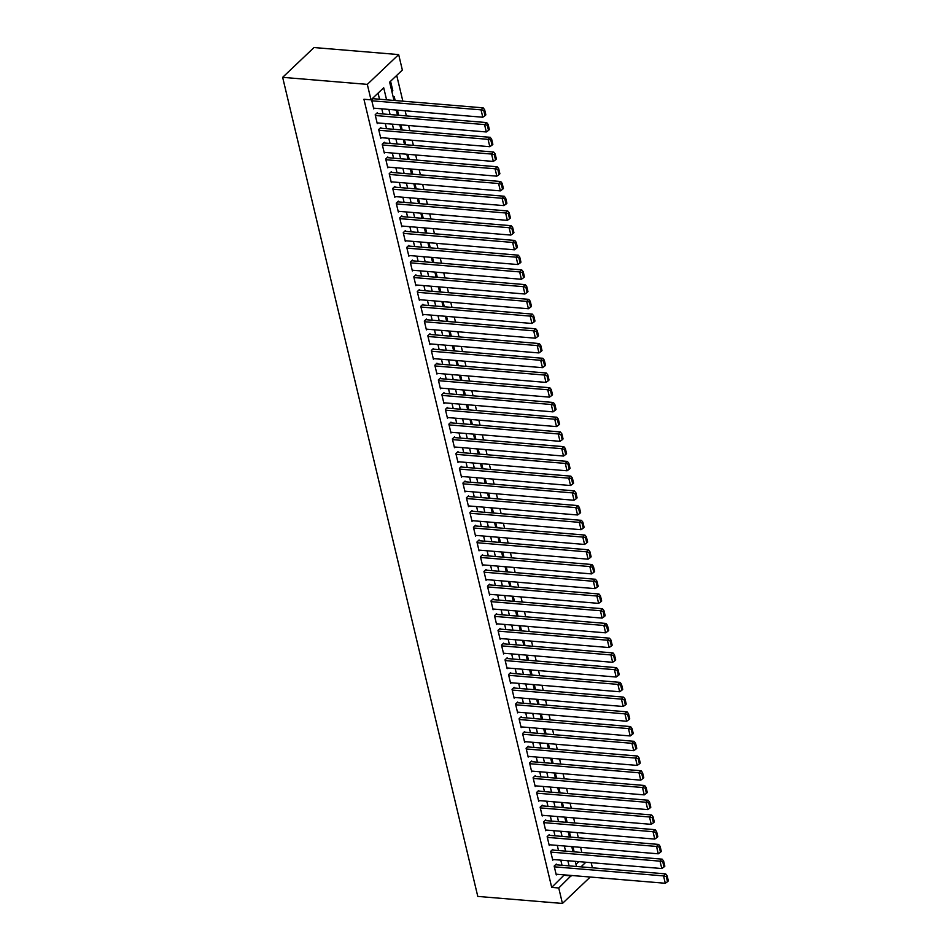<?xml version="1.0" encoding="UTF-8"?>
<svg xmlns="http://www.w3.org/2000/svg" width="951" height="951" viewBox="0 0 951 951"><rect width="100%" height="100%" fill="white"/><g stroke="black" fill="none" stroke-linecap="round" stroke-linejoin="round"><path stroke-width="1.43" d="M591.177 862.664L592.402 867.799M393.999 100.437L389.637 82.131L402.356 70.053L398.671 54.587L314.008 47.55L282.649 77.34L477.782 896.413L562.433 903.45L558.748 887.984L571.361 875.467M581.834 852.488L580.621 847.353M578.327 837.748L577.102 832.624M574.82 823.019L573.596 817.884M571.313 808.291L570.089 803.155M567.795 793.562L566.582 788.427M564.288 778.821L563.063 773.698M560.781 764.093L559.557 758.957M557.274 749.364L556.05 744.229M553.767 734.636L552.543 729.5M550.249 719.895L549.024 714.772M546.742 705.167L545.517 700.031M543.235 690.438L542.011 685.302M539.728 675.709L538.504 670.574M536.209 660.969L534.997 655.845M532.703 646.24L531.478 641.105M529.196 631.512L527.971 626.376M525.689 616.783L524.465 611.648M522.17 602.042L520.958 596.919M518.664 587.314L517.439 582.178M515.157 572.585L513.932 567.45M511.65 557.857L510.425 552.721M508.143 543.116L506.919 537.993M504.624 528.387L503.4 523.264M501.118 513.659L499.893 508.523M497.611 498.93L496.386 493.795M494.104 484.202L492.88 479.066M490.585 469.461L489.373 464.338M487.078 454.733L485.854 449.597M483.572 440.004L482.347 434.869M480.065 425.275L478.84 420.14M476.546 410.535L475.334 405.411M473.039 395.806L471.815 390.671M469.532 381.078L468.308 375.942M466.026 366.349L464.801 361.214M462.519 351.608L461.294 346.485M459 336.88L457.776 331.744M455.493 322.151L454.269 317.016M451.987 307.423L450.762 302.287M448.48 292.682L447.255 287.559M444.961 277.954L443.748 272.818M441.454 263.225L440.23 258.09M437.947 248.496L436.723 243.361M434.441 233.756L433.216 228.632M430.934 219.027L429.709 213.892M427.415 204.299L426.191 199.163M423.908 189.57L422.684 184.435M420.401 174.829L419.177 169.706M416.895 160.101L415.67 154.965M413.376 145.372L412.152 140.237M409.869 130.644L408.645 125.508M406.362 115.903L405.138 110.78M402.855 101.175L396.71 75.414M556.454 864.816L556.276 864.079L554.16 866.088L556.264 874.932L556.965 874.266M552.947 850.087L552.769 849.35L550.653 851.359L552.757 860.191L553.458 859.538M549.428 835.347L549.262 834.609L547.134 836.63L549.25 845.463L549.94 844.797M545.922 820.618L545.743 819.881L543.627 821.89L545.731 830.734L546.433 830.068M542.415 805.889L542.236 805.152L540.12 807.161L542.225 816.006L542.926 815.34M538.908 791.161L538.73 790.424L536.614 792.433L538.718 801.277L539.419 800.611M535.389 776.42L535.223 775.683L533.095 777.704L535.211 786.536L535.9 785.871M531.882 761.692L531.704 760.955L529.588 762.964L531.692 771.808L532.394 771.142M528.376 746.963L528.197 746.226L526.081 748.235L528.185 757.079L528.887 756.414M524.869 732.234L524.69 731.497L522.575 733.506L524.679 742.351L525.38 741.685M521.362 717.494L521.184 716.757L519.068 718.778L521.172 727.61L521.861 726.944M517.843 702.765L517.677 702.028L515.549 704.049L517.653 712.881L518.354 712.216M514.336 688.037L514.158 687.3L512.042 689.309L514.146 698.153L514.848 697.487M510.83 673.308L510.651 672.571L508.535 674.58L510.639 683.424L511.341 682.759M507.323 658.567L507.145 657.83L505.029 659.851L507.133 668.684L507.834 668.018M503.804 643.839L503.638 643.102L501.51 645.123L503.626 653.955L504.315 653.289M500.297 629.11L500.119 628.373L498.003 630.382L500.107 639.227L500.808 638.561M496.791 614.382L496.612 613.645L494.496 615.654L496.6 624.498L497.302 623.832M493.284 599.641L493.105 598.904L490.989 600.925L493.094 609.757L493.795 609.104M489.765 584.913L489.599 584.176L487.471 586.196L489.587 595.029L490.276 594.363M486.258 570.184L486.092 569.447L483.964 571.456L486.068 580.3L486.769 579.635M482.751 555.455L482.573 554.718L480.457 556.727L482.561 565.572L483.263 564.906M479.245 540.715L479.066 539.99L476.95 541.999L479.054 550.831L479.756 550.177M475.738 525.986L475.559 525.249L473.443 527.27L475.548 536.102L476.237 535.437M472.219 511.258L472.053 510.521L469.925 512.53L472.029 521.374L472.73 520.708M468.712 496.529L468.534 495.792L466.418 497.801L468.522 506.645L469.223 505.98M465.205 481.788L465.027 481.063L462.911 483.072L465.015 491.905L465.717 491.251M461.699 467.06L461.52 466.323L459.404 468.344L461.508 477.176L462.21 476.51M458.18 452.331L458.013 451.594L455.886 453.603L458.002 462.448L458.691 461.782M454.673 437.603L454.495 436.866L452.379 438.875L454.483 447.719L455.184 447.053M451.166 422.874L450.988 422.137L448.872 424.146L450.976 432.978L451.677 432.325M447.659 408.134L447.481 407.397L445.365 409.417L447.469 418.25L448.171 417.584M444.153 393.405L443.974 392.668L441.858 394.677L443.962 403.521L444.652 402.855M440.634 378.676L440.468 377.939L438.34 379.948L440.444 388.793L441.145 388.127M437.127 363.948L436.949 363.211L434.833 365.22L436.937 374.052L437.638 373.398M433.62 349.207L433.442 348.47L431.326 350.491L433.43 359.323L434.131 358.658M430.114 334.479L429.935 333.742L427.819 335.751L429.923 344.595L430.625 343.929M426.595 319.75L426.428 319.013L424.301 321.022L426.405 329.866L427.106 329.201M423.088 305.021L422.91 304.284L420.794 306.293L422.898 315.138L423.599 314.472M419.581 290.281L419.403 289.544L417.287 291.565L419.391 300.397L420.092 299.731M416.074 275.552L415.896 274.815L413.78 276.824L415.884 285.669L416.586 285.003M412.556 260.824L412.389 260.087L410.261 262.096L412.377 270.94L413.067 270.274M409.049 246.095L408.871 245.358L406.755 247.367L408.859 256.211L409.56 255.546M405.542 231.355L405.364 230.618L403.248 232.638L405.352 241.471L406.053 240.805M402.035 216.626L401.857 215.889L399.741 217.91L401.845 226.742L402.546 226.076M398.528 201.897L398.35 201.16L396.234 203.169L398.338 212.014L399.028 211.348M395.01 187.169L394.843 186.432L392.715 188.441L394.82 197.285L395.521 196.619M391.503 172.428L391.325 171.691L389.209 173.712L391.313 182.544L392.014 181.879M387.996 157.7L387.818 156.963L385.702 158.983L387.806 167.816L388.507 167.15M384.489 142.971L384.311 142.234L382.195 144.243L384.299 153.087L385 152.422M380.971 128.242L380.804 127.505L378.676 129.514L380.792 138.359L381.482 137.693M377.464 113.502L377.285 112.765L375.17 114.786L377.274 123.618L377.975 122.964M391.669 90.678L392.834 90.773L390.73 81.941L389.803 82.82M395.164 100.533L394.237 96.669L393.31 97.549M398.671 115.273L397.756 111.398L396.817 112.277M402.178 130.002L401.263 126.126L400.335 127.018M405.697 144.73L404.769 140.855L403.842 141.747M409.203 159.459L408.276 155.595L407.349 156.475M412.71 174.199L411.795 170.324L410.856 171.204M416.217 188.928L415.302 185.053L414.374 185.944M419.736 203.657L418.809 199.781L417.881 200.673M423.243 218.385L422.315 214.522L421.388 215.401M426.749 233.126L425.822 229.25L424.895 230.13M430.256 247.854L429.341 243.979L428.402 244.859M433.763 262.583L432.848 258.708L431.92 259.599M437.282 277.312L436.354 273.448L435.427 274.328M440.788 292.052L439.861 288.177L438.934 289.056M444.295 306.781L443.38 302.905L442.441 303.785M447.802 321.509L446.887 317.634L445.96 318.526M451.321 336.238L450.394 332.375L449.466 333.254M454.828 350.978L453.9 347.103L452.973 347.983M458.334 365.707L457.407 361.832L456.48 362.711M461.841 380.436L460.926 376.56L459.999 377.452M465.36 395.164L464.433 391.301L463.506 392.181M468.867 409.905L467.94 406.029L467.012 406.909M472.374 424.633L471.446 420.758L470.519 421.638M475.88 439.362L474.965 435.487L474.026 436.378M479.387 454.091L478.472 450.227L477.545 451.107M482.906 468.831L481.979 464.956L481.051 465.835M486.413 483.56L485.485 479.684L484.558 480.564M489.92 498.288L489.004 494.413L488.065 495.305M493.426 513.017L492.511 509.154L491.584 510.033M496.945 527.746L496.018 523.882L495.091 524.762M500.452 542.486L499.525 538.611L498.597 539.49M503.959 557.215L503.031 553.339L502.104 554.231M507.465 571.943L506.55 568.08L505.611 568.96M510.984 586.672L510.057 582.808L509.13 583.688M514.491 601.412L513.564 597.537L512.637 598.417M517.998 616.141L517.071 612.266L516.143 613.157M521.505 630.87L520.589 626.994L519.65 627.886M525.011 645.598L524.096 641.735L523.169 642.614M528.53 660.339L527.603 656.463L526.676 657.343M532.037 675.067L531.11 671.192L530.183 672.084M535.544 689.796L534.628 685.921L533.689 686.812M539.051 704.525L538.135 700.661L537.208 701.541M542.569 719.265L541.642 715.39L540.715 716.269M546.076 733.994L545.149 730.118L544.222 730.998M549.583 748.722L548.656 744.847L547.728 745.739M553.09 763.451L552.174 759.587L551.235 760.467M556.608 778.191L555.681 774.316L554.754 775.196M560.115 792.92L559.188 789.045L558.261 789.924M563.622 807.649L562.695 803.773L561.768 804.665M567.129 822.377L566.214 818.514L565.274 819.393M570.636 837.118L569.72 833.242L568.793 834.122M575.985 864.328L578.802 861.642M391.907 91.653L392.834 90.773M572.3 848.851L573.227 847.971L574.154 851.846M386.582 99.819L383.705 87.765L370.997 99.843L363.936 99.261L551.699 887.39L564.312 874.872M562.017 865.279L560.793 860.144M558.51 850.539L557.286 845.415M555.004 835.81L553.779 830.675M551.485 821.082L550.272 815.946M547.978 806.353L546.754 801.217M544.471 791.624L543.247 786.489M540.964 776.884L539.74 771.76M537.458 762.155L536.233 757.02M533.939 747.427L532.715 742.291M530.432 732.698L529.208 727.563M526.925 717.957L525.701 712.834M523.419 703.229L522.194 698.093M519.9 688.5L518.687 683.365M516.393 673.772L515.169 668.636M512.886 659.031L511.662 653.908M509.379 644.303L508.155 639.167M505.861 629.574L504.648 624.438M502.354 614.845L501.129 609.71M498.847 600.105L497.623 594.981M495.34 585.376L494.116 580.241M491.833 570.648L490.609 565.512M488.315 555.919L487.09 550.784M484.808 541.178L483.584 536.055M481.301 526.45L480.077 521.314M477.794 511.721L476.57 506.586M474.276 496.993L473.063 491.857M470.769 482.252L469.544 477.129M467.262 467.523L466.038 462.388M463.755 452.795L462.531 447.659M460.248 438.066L459.024 432.931M456.73 423.326L455.505 418.202M453.223 408.597L451.998 403.462M449.716 393.869L448.492 388.733M446.209 379.14L444.985 374.005M442.69 364.399L441.478 359.276M439.184 349.671L437.959 344.535M435.677 334.942L434.452 329.807M432.17 320.214L430.946 315.078M428.651 305.485L427.439 300.35M425.145 290.744L423.92 285.621M421.638 276.016L420.413 270.88M418.131 261.287L416.907 256.152M414.624 246.559L413.4 241.423M411.105 231.818L409.881 226.695M407.599 217.09L406.374 211.954M404.092 202.361L402.867 197.226M400.585 187.632L399.361 182.497M397.066 172.892L395.854 167.768M393.559 158.163L392.335 153.028M390.053 143.435L388.828 138.299M386.546 128.706L385.321 123.571M383.027 113.965L381.815 108.842M379.52 99.237L378.07 93.127M373.957 98.773L373.779 98.036L371.663 100.057L373.767 108.889L374.468 108.224M551.699 887.39L558.748 887.984M370.997 99.843L367.312 84.377L282.649 77.34M562.433 903.45L590.25 877.036M580.99 866.848L585.864 862.224M396.282 110.043L397.506 115.178M399.8 124.771L401.025 129.907M403.307 139.5L404.532 144.635M406.814 154.24L408.038 159.364M410.321 168.969L411.545 174.104M413.84 183.698L415.052 188.833M417.346 198.426L418.571 203.562M420.853 213.167L422.078 218.29M424.36 227.895L425.584 233.031M427.879 242.624L429.091 247.759M431.385 257.352L432.61 262.488M434.892 272.081L436.117 277.216M438.399 286.822L439.624 291.945M441.906 301.55L443.13 306.686M445.425 316.279L446.649 321.414M448.931 331.007L450.156 336.143M452.438 345.748L453.663 350.871M455.945 360.477L457.169 365.612M459.464 375.205L460.676 380.341M462.971 389.934L464.195 395.069M466.477 404.674L467.702 409.798M469.984 419.403L471.209 424.538M473.503 434.131L474.715 439.267M477.01 448.86L478.234 453.996M480.517 463.601L481.741 468.724M484.023 478.329L485.248 483.465M487.53 493.058L488.755 498.193M491.049 507.786L492.273 512.922M494.556 522.527L495.78 527.65M498.062 537.256L499.287 542.391M501.569 551.984L502.794 557.12M505.088 566.713L506.301 571.848M508.595 581.453L509.819 586.577M512.102 596.182L513.326 601.317M515.608 610.911L516.833 616.046M519.115 625.639L520.34 630.775M522.634 640.38L523.858 645.503M526.141 655.108L527.365 660.244M529.648 669.837L530.872 674.972M533.154 684.565L534.379 689.701M536.673 699.306L537.897 704.429M540.18 714.035L541.404 719.17M543.687 728.763L544.911 733.899M547.194 743.492L548.418 748.627M550.712 758.22L551.925 763.356M554.219 772.961L555.443 778.084M557.726 787.69L558.95 792.825M561.233 802.418L562.457 807.554M564.739 817.147L565.964 822.282M568.258 831.887L569.483 837.011M571.765 846.616L572.989 851.751M575.272 861.344L576.496 866.48M398.671 54.587L367.312 84.377M569.078 865.862L567.854 860.726M565.56 851.133L564.347 845.998M562.053 836.404L560.828 831.269M558.546 821.664L557.322 816.54M555.039 806.935L553.815 801.8M551.521 792.207L550.308 787.071M548.014 777.478L546.789 772.343M544.507 762.738L543.283 757.614M541 748.009L539.776 742.874M537.493 733.28L536.269 728.145M533.975 718.552L532.75 713.416M530.468 703.811L529.243 698.688M526.961 689.083L525.737 683.947M523.454 674.354L522.23 669.219M519.935 659.625L518.723 654.49M516.429 644.885L515.204 639.761M512.922 630.156L511.697 625.021M509.415 615.428L508.191 610.292M505.896 600.699L504.684 595.564M502.39 585.959L501.165 580.835M498.883 571.23L497.658 566.095M495.376 556.501L494.151 551.366M491.869 541.773L490.645 536.637M488.35 527.032L487.126 521.909M484.844 512.304L483.619 507.168M481.337 497.575L480.112 492.44M477.83 482.846L476.606 477.711M474.311 468.118L473.099 462.982M470.804 453.377L469.58 448.254M467.298 438.649L466.073 433.513M463.791 423.92L462.566 418.785M460.284 409.192L459.06 404.056M456.765 394.451L455.541 389.328M453.258 379.722L452.034 374.587M449.752 364.994L448.527 359.858M446.245 350.265L445.02 345.13M442.726 335.525L441.514 330.401M439.219 320.796L437.995 315.661M435.713 306.067L434.488 300.932M432.206 291.339L430.981 286.203M428.687 276.598L427.475 271.475M425.18 261.87L423.956 256.734M421.673 247.141L420.449 242.006M418.167 232.413L416.942 227.277M414.66 217.672L413.435 212.549M411.141 202.943L409.917 197.808M407.634 188.215L406.41 183.079M404.127 173.486L402.903 168.351M400.621 158.746L399.396 153.622M397.102 144.017L395.889 138.882M393.595 129.288L392.371 124.153M390.088 114.56L388.864 109.424M564.407 875.312L571.468 875.907M371.841 100.794L481.04 109.864L483.167 107.855L373.077 98.702M373.588 108.152L482.799 117.235L481.04 109.864L483.774 110.518L485.01 115.677L485.854 114.869L484.63 109.71L483.774 110.518M483.167 107.855L484.63 109.71M485.01 115.677L482.799 117.235M375.348 115.523L484.558 124.593L486.674 122.584L376.596 113.431M377.107 122.881L486.306 131.963L484.558 124.593L487.292 125.247L488.517 130.406L489.361 129.598L488.136 124.45L487.292 125.247M486.674 122.584L488.136 124.45M488.517 130.406L486.306 131.963M378.855 130.251L488.065 139.333L490.181 137.313L380.103 128.171M380.614 137.622L489.813 146.692L488.065 139.333L490.799 139.987L492.024 145.134L492.868 144.338L491.643 139.179L490.799 139.987M490.181 137.313L491.643 139.179M492.024 145.134L489.813 146.692M382.361 144.98L491.572 154.062L493.688 152.041L383.61 142.9M384.121 152.35L493.331 161.42L491.572 154.062L494.306 154.716L495.53 159.863L496.386 159.067L495.15 153.907L494.306 154.716M493.688 152.041L495.15 153.907M495.53 159.863L493.331 161.42M385.88 159.72L495.079 168.791L497.207 166.782L387.116 157.628M387.628 167.079L496.838 176.161L495.079 168.791L497.813 169.444L499.049 174.604L499.893 173.795L498.669 168.636L497.813 169.444M497.207 166.782L498.669 168.636M499.049 174.604L496.838 176.161M389.387 174.449L498.597 183.519L500.713 181.51L390.635 172.357M391.134 181.807L500.345 190.889L498.597 183.519L501.32 184.173L502.556 189.332L503.4 188.524L502.176 183.377L501.32 184.173M500.713 181.51L502.176 183.377M502.556 189.332L500.345 190.889M392.894 189.178L502.104 198.26L504.22 196.239L394.142 187.097M394.653 196.548L503.852 205.618L502.104 198.26L504.838 198.902L506.063 204.061L506.907 203.252L505.682 198.105L504.838 198.902M504.22 196.239L505.682 198.105M506.063 204.061L503.852 205.618M396.401 203.906L505.611 212.988L507.727 210.967L397.649 201.826M398.16 211.277L507.37 220.347L505.611 212.988L508.345 213.642L509.57 218.789L510.425 217.993L509.189 212.834L508.345 213.642M507.727 210.967L509.189 212.834M509.57 218.789L507.37 220.347M399.919 218.635L509.118 227.717L511.234 225.708L401.156 216.555M401.667 226.005L510.877 235.087L509.118 227.717L511.852 228.371L513.076 233.53L513.932 232.722L512.696 227.562L511.852 228.371M511.234 225.708L512.696 227.562M513.076 233.53L510.877 235.087M403.426 233.375L512.625 242.446L514.753 240.437L404.662 231.283M405.174 240.734L514.384 249.816L512.625 242.446L515.359 243.099L516.595 248.259L517.439 247.45L516.215 242.291L515.359 243.099M514.753 240.437L516.215 242.291M516.595 248.259L514.384 249.816M406.933 248.104L516.143 257.174L518.259 255.165L408.181 246.024M408.692 255.474L517.891 264.544L516.143 257.174L518.877 257.828L520.102 262.987L520.946 262.179L519.721 257.032L518.877 257.828M518.259 255.165L519.721 257.032M520.102 262.987L517.891 264.544M410.44 262.833L519.65 271.915L521.766 269.894L411.688 260.752M412.199 270.203L521.41 279.273L519.65 271.915L522.384 272.568L523.609 277.716L524.453 276.919L523.228 271.76L522.384 272.568M521.766 269.894L523.228 271.76M523.609 277.716L521.41 279.273M413.947 277.561L523.157 286.643L525.273 284.634L415.195 275.481M415.706 284.931L524.916 294.014L523.157 286.643L525.891 287.297L527.116 292.456L527.971 291.648L526.735 286.489L525.891 287.297M525.273 284.634L526.735 286.489M527.116 292.456L524.916 294.014M417.465 292.302L526.664 301.372L528.792 299.363L418.702 290.21M419.213 299.66L528.423 308.742L526.664 301.372L529.398 302.026L530.634 307.185L531.478 306.377L530.254 301.217L529.398 302.026M528.792 299.363L530.254 301.217M530.634 307.185L528.423 308.742M420.972 307.03L530.183 316.101L532.298 314.092L422.22 304.938M422.731 314.401L531.93 323.471L530.183 316.101L532.917 316.754L534.141 321.913L534.985 321.105L533.761 315.958L532.917 316.754M532.298 314.092L533.761 315.958M534.141 321.913L531.93 323.471M424.479 321.759L533.689 330.841L535.805 328.82L425.727 319.679M426.238 329.129L535.437 338.199L533.689 330.841L536.423 331.495L537.648 336.642L538.492 335.846L537.267 330.686L536.423 331.495M535.805 328.82L537.267 330.686M537.648 336.642L535.437 338.199M427.986 336.488L537.196 345.57L539.312 343.561L429.234 334.407M429.745 343.858L538.955 352.94L537.196 345.57L539.93 346.223L541.155 351.383L542.011 350.574L540.774 345.415L539.93 346.223M539.312 343.561L540.774 345.415M541.155 351.383L538.955 352.94M431.504 351.228L540.703 360.298L542.831 358.289L432.741 349.136M433.252 358.586L542.462 367.668L540.703 360.298L543.437 360.952L544.673 366.111L545.517 365.303L544.293 360.144L543.437 360.952M542.831 358.289L544.293 360.144M544.673 366.111L542.462 367.668M435.011 365.957L544.222 375.027L546.338 373.018L436.259 363.864M436.759 373.327L545.969 382.397L544.222 375.027L546.944 375.681L548.18 380.84L549.024 380.031L547.8 374.884L546.944 375.681M546.338 373.018L547.8 374.884M548.18 380.84L545.969 382.397M438.518 380.685L547.728 389.767L549.844 387.746L439.766 378.605M440.277 388.056L549.476 397.126L547.728 389.767L550.463 390.421L551.687 395.568L552.531 394.772L551.307 389.613L550.463 390.421M549.844 387.746L551.307 389.613M551.687 395.568L549.476 397.126M442.025 395.414L551.235 404.496L553.351 402.487L443.273 393.334M443.784 402.784L552.995 411.866L551.235 404.496L553.969 405.15L555.194 410.309L556.05 409.501L554.813 404.341L553.969 405.15M553.351 402.487L554.813 404.341M555.194 410.309L552.995 411.866M445.532 410.154L554.742 419.225L556.858 417.216L446.78 408.062M447.291 417.513L556.501 426.595L554.742 419.225L557.476 419.878L558.701 425.038L559.557 424.229L558.32 419.07L557.476 419.878M556.858 417.216L558.32 419.07M558.701 425.038L556.501 426.595M449.05 424.883L558.249 433.953L560.377 431.944L450.287 422.791M450.798 432.241L560.008 441.323L558.249 433.953L560.983 434.607L562.219 439.766L563.063 438.958L561.839 433.811L560.983 434.607M560.377 431.944L561.839 433.811M562.219 439.766L560.008 441.323M452.557 439.612L561.768 448.694L563.884 446.673L453.805 437.531M454.316 446.982L563.515 456.052L561.768 448.694L564.502 449.347L565.726 454.495L566.57 453.698L565.346 448.539L564.502 449.347M563.884 446.673L565.346 448.539M565.726 454.495L563.515 456.052M456.064 454.34L565.274 463.422L567.39 461.413L457.312 452.26M457.823 461.71L567.034 470.793L565.274 463.422L568.009 464.076L569.233 469.235L570.077 468.427L568.853 463.268L568.009 464.076M567.39 461.413L568.853 463.268M569.233 469.235L567.034 470.793M459.571 469.081L568.781 478.151L570.897 476.142L460.819 466.989M461.33 476.439L570.541 485.521L568.781 478.151L571.515 478.805L572.74 483.964L573.596 483.156L572.359 477.996L571.515 478.805M570.897 476.142L572.359 477.996M572.74 483.964L570.541 485.521M463.089 483.809L572.288 492.88L574.416 490.871L464.326 481.717M464.837 491.168L574.047 500.25L572.288 492.88L575.022 493.533L576.258 498.693L577.102 497.884L575.878 492.737L575.022 493.533M574.416 490.871L575.878 492.737M576.258 498.693L574.047 500.25M466.596 498.538L575.807 507.62L577.923 505.599L467.844 496.458M468.344 505.908L577.554 514.978L575.807 507.62L578.541 508.274L579.765 513.421L580.609 512.625L579.385 507.465L578.541 508.274M577.923 505.599L579.385 507.465M579.765 513.421L577.554 514.978M470.103 513.267L579.314 522.349L581.43 520.34L471.351 511.186M471.862 520.637L581.061 529.707L579.314 522.349L582.048 523.002L583.272 528.162L584.116 527.353L582.892 522.194L582.048 523.002M581.43 520.34L582.892 522.194M583.272 528.162L581.061 529.707M473.61 528.007L582.82 537.077L584.936 535.068L474.858 525.915M475.369 535.365L584.58 544.447L582.82 537.077L585.554 537.731L586.779 542.89L587.635 542.082L586.398 536.923L585.554 537.731M584.936 535.068L586.398 536.923M586.779 542.89L584.58 544.447M477.129 542.736L586.327 551.806L588.455 549.797L478.365 540.644M478.876 550.094L588.087 559.176L586.327 551.806L589.061 552.46L590.298 557.619L591.142 556.81L589.905 551.663L589.061 552.46M588.455 549.797L589.905 551.663M590.298 557.619L588.087 559.176M480.635 557.464L589.846 566.546L591.962 564.525L481.872 555.384M482.383 564.835L591.593 573.905L589.846 566.546L592.568 567.2L593.804 572.347L594.648 571.551L593.424 566.392L592.568 567.2M591.962 564.525L593.424 566.392M593.804 572.347L591.593 573.905M484.142 572.193L593.353 581.275L595.469 579.254L485.39 570.113M485.902 579.563L595.1 588.633L593.353 581.275L596.087 581.929L597.311 587.088L598.155 586.28L596.931 581.12L596.087 581.929M595.469 579.254L596.931 581.12M597.311 587.088L595.1 588.633M487.649 586.933L596.859 596.004L598.975 593.995L488.897 584.841M489.408 594.292L598.619 603.374L596.859 596.004L599.594 596.657L600.818 601.817L601.674 601.008L600.438 595.849L599.594 596.657M598.975 593.995L600.438 595.849M600.818 601.817L598.619 603.374M491.156 601.662L600.366 610.732L602.482 608.723L492.404 599.57M492.915 609.02L602.126 618.102L600.366 610.732L603.1 611.386L604.325 616.545L605.181 615.737L603.944 610.59L603.1 611.386M602.482 608.723L603.944 610.59M604.325 616.545L602.126 618.102M494.675 616.391L603.873 625.473L606.001 623.452L495.911 614.31M496.422 623.761L605.632 632.831L603.873 625.473L606.607 626.127L607.844 631.274L608.688 630.477L607.463 625.318L606.607 626.127M606.001 623.452L607.463 625.318M607.844 631.274L605.632 632.831M498.181 631.119L607.392 640.201L609.508 638.18L499.43 629.039M499.941 638.49L609.139 647.56L607.392 640.201L610.126 640.855L611.35 646.002L612.194 645.206L610.97 640.047L610.126 640.855M609.508 638.18L610.97 640.047M611.35 646.002L609.139 647.56M501.688 645.86L610.899 654.93L613.015 652.921L502.936 643.768M503.448 653.218L612.646 662.3L610.899 654.93L613.633 655.584L614.857 660.743L615.701 659.935L614.477 654.775L613.633 655.584M613.015 652.921L614.477 654.775M614.857 660.743L612.646 662.3M505.195 660.588L614.405 669.659L616.521 667.65L506.443 658.496M506.954 667.947L616.165 677.029L614.405 669.659L617.14 670.312L618.364 675.472L619.22 674.663L617.984 669.516L617.14 670.312M616.521 667.65L617.984 669.516M618.364 675.472L616.165 677.029M508.714 675.317L617.912 684.399L620.04 682.378L509.95 673.237M510.461 682.687L619.672 691.757L617.912 684.399L620.646 685.041L621.883 690.2L622.727 689.392L621.502 684.245L620.646 685.041M620.04 682.378L621.502 684.245M621.883 690.2L619.672 691.757M512.22 690.046L621.431 699.128L623.547 697.107L513.469 687.965M513.968 697.416L623.178 706.486L621.431 699.128L624.153 699.781L625.389 704.929L626.233 704.132L625.009 698.973L624.153 699.781M623.547 697.107L625.009 698.973M625.389 704.929L623.178 706.486M515.727 704.774L624.938 713.856L627.054 711.847L516.975 702.694M517.487 712.144L626.685 721.227L624.938 713.856L627.672 714.51L628.896 719.669L629.74 718.861L628.516 713.702L627.672 714.51M627.054 711.847L628.516 713.702M628.896 719.669L626.685 721.227M519.234 719.515L628.445 728.585L630.561 726.576L520.482 717.423M520.993 726.873L630.204 735.955L628.445 728.585L631.179 729.239L632.403 734.398L633.259 733.59L632.023 728.43L631.179 729.239M630.561 726.576L632.023 728.43M632.403 734.398L630.204 735.955M522.753 734.243L631.951 743.313L634.079 741.304L523.989 732.163M524.5 741.614L633.711 750.684L631.951 743.313L634.686 743.967L635.922 749.126L636.766 748.318L635.53 743.171L634.686 743.967M634.079 741.304L635.53 743.171M635.922 749.126L633.711 750.684M526.26 748.972L635.458 758.054L637.586 756.033L527.496 746.892M528.007 756.342L637.218 765.412L635.458 758.054L638.192 758.708L639.429 763.855L640.273 763.059L639.048 757.899L638.192 758.708M637.586 756.033L639.048 757.899M639.429 763.855L637.218 765.412M529.766 763.701L638.977 772.783L641.093 770.774L531.015 761.62M531.526 771.071L640.724 780.153L638.977 772.783L641.711 773.436L642.935 778.596L643.779 777.787L642.555 772.628L641.711 773.436M641.093 770.774L642.555 772.628M642.935 778.596L640.724 780.153M533.273 778.441L642.484 787.511L644.6 785.502L534.521 776.349M535.033 785.799L644.243 794.881L642.484 787.511L645.218 788.165L646.442 793.324L647.286 792.516L646.062 787.357L645.218 788.165M644.6 785.502L646.062 787.357M646.442 793.324L644.243 794.881M536.78 793.17L645.991 802.24L648.106 800.231L538.028 791.077M538.539 800.54L647.75 809.61L645.991 802.24L648.725 802.894L649.949 808.053L650.805 807.244L649.569 802.097L648.725 802.894M648.106 800.231L649.569 802.097M649.949 808.053L647.75 809.61M540.299 807.898L649.497 816.98L651.625 814.959L541.535 805.818M542.046 815.269L651.257 824.339L649.497 816.98L652.231 817.634L653.468 822.781L654.312 821.985L653.087 816.826L652.231 817.634M651.625 814.959L653.087 816.826M653.468 822.781L651.257 824.339M543.806 822.627L653.016 831.709L655.132 829.7L545.054 820.547M545.565 829.997L654.763 839.079L653.016 831.709L655.75 832.363L656.975 837.522L657.819 836.714L656.594 831.554L655.75 832.363M655.132 829.7L656.594 831.554M656.975 837.522L654.763 839.079M547.312 837.367L656.523 846.438L658.639 844.429L548.561 835.275M549.072 844.726L658.27 853.808L656.523 846.438L659.257 847.091L660.481 852.251L661.325 851.442L660.101 846.283L659.257 847.091M658.639 844.429L660.101 846.283M660.481 852.251L658.27 853.808M550.819 852.096L660.03 861.166L662.146 859.157L552.067 850.004M552.579 859.466L661.789 868.536L660.03 861.166L662.764 861.82L663.988 866.979L664.844 866.171L663.608 861.024L662.764 861.82M662.146 859.157L663.608 861.024M663.988 866.979L661.789 868.536M554.338 866.825L663.536 875.907L665.664 873.886L555.574 864.744M556.085 874.195L665.296 883.265L663.536 875.907L666.271 876.56L667.507 881.708L668.351 880.911L667.127 875.752L666.271 876.56M665.664 873.886L667.127 875.752M667.507 881.708L665.296 883.265"/></g></svg>
